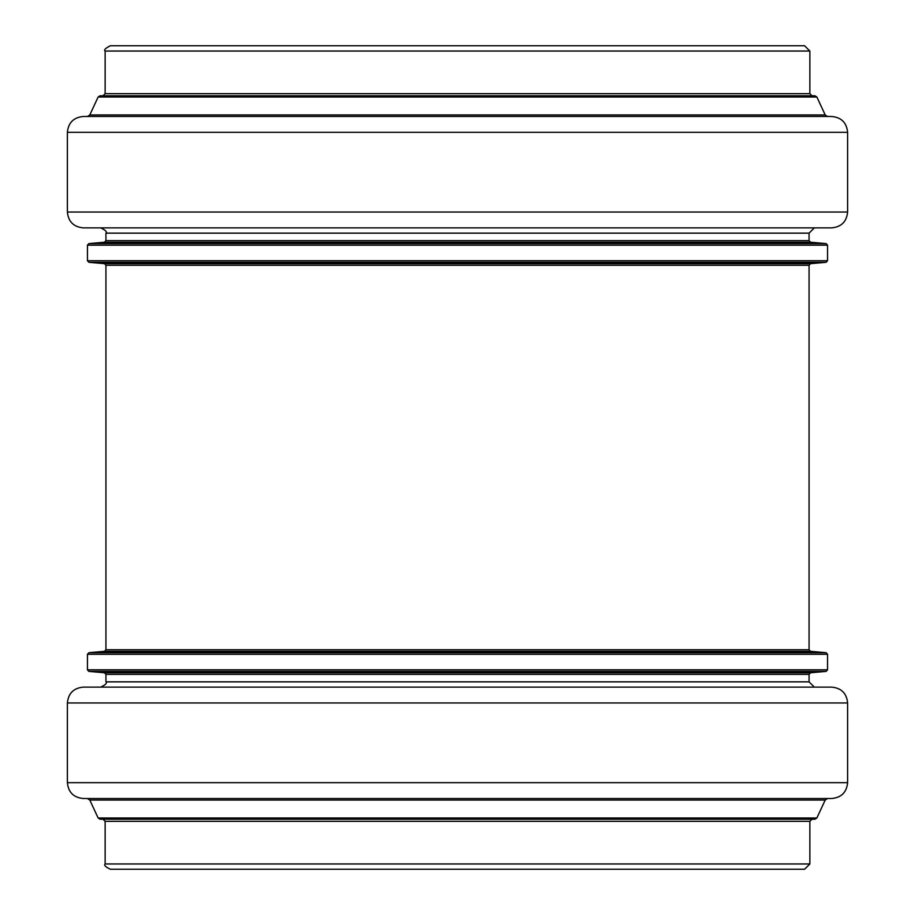 <?xml version="1.0" encoding="UTF-8"?>
<svg xmlns="http://www.w3.org/2000/svg" width="915" height="915" viewBox="0 0 915 915"><rect width="100%" height="100%" fill="white"/><g stroke="black" fill="none" stroke-linecap="round" stroke-linejoin="round"><path stroke-width="1.37" d="M809.066 265.247L810.518 263.669L104.482 263.669L105.934 265.247L809.066 265.247L809.066 649.753L810.518 651.331L826.096 652.692L88.904 652.692L104.482 651.331L810.518 651.331M810.518 672.788L104.482 672.788L105.934 674.366L809.066 674.366L810.518 672.788L826.096 671.416L827.549 669.837L87.451 669.837L88.904 671.416L826.096 671.416M809.066 674.366L809.066 681.847L105.934 681.847C107.272 683.139 105.511 684.9 100.65 687.131L125.984 687.131M826.096 652.692L827.549 654.271L827.549 669.837M810.518 263.669L826.096 262.308L88.904 262.308L104.482 263.669M814.35 227.869L809.066 233.153L809.066 240.634L810.518 242.212L826.096 243.584L827.549 245.163L827.549 260.729L826.096 262.308M789.016 687.131L814.35 687.131L809.066 681.847M847.61 782.68L847.61 702.972C846.672 693.353 841.388 688.069 831.769 687.131L83.231 687.131C73.612 688.069 68.328 693.353 67.39 702.972L67.39 782.68C68.328 792.299 73.612 797.571 83.231 798.509L831.769 798.509C841.388 797.571 846.672 792.299 847.61 782.68L67.39 782.68M816.866 817.999L98.134 817.999L100.055 819.222L814.945 819.222L816.866 817.999L825.204 800.042L827.595 798.509M809.867 863.966L105.134 863.966C103.795 865.258 105.557 867.02 110.418 869.25L804.582 869.25L809.867 863.966L809.867 821.338L811.971 819.222M795.078 45.75L119.922 45.75M811.971 95.778L809.867 93.662L809.867 51.034L804.582 45.75L110.418 45.75C105.374 48.266 103.612 50.028 105.134 51.034L105.134 93.662L103.029 95.778M827.595 116.491L825.204 114.958L816.866 97.001L814.945 95.778L100.055 95.778L98.134 97.001L89.796 114.958L87.405 116.491M847.61 212.028L847.61 132.32C846.672 122.702 841.388 117.429 831.769 116.491L83.231 116.491C73.612 117.429 68.328 122.702 67.39 132.32L67.39 212.028C68.328 221.647 73.612 226.931 83.231 227.869L831.769 227.869C841.388 226.931 846.672 221.647 847.61 212.028L67.39 212.028M809.066 649.753L105.934 649.753L104.482 651.331M827.549 654.271L87.451 654.271L87.451 669.837M809.066 240.634L105.934 240.634L104.482 242.212L810.518 242.212M826.096 243.584L88.904 243.584L87.451 245.163L87.451 260.729L88.904 262.308M809.066 233.153L105.934 233.153L105.934 240.634M827.549 245.163L87.451 245.163M827.549 260.729L87.451 260.729M847.61 702.972L67.39 702.972M825.204 800.042L89.796 800.042L87.405 798.509M809.867 821.338L105.134 821.338L103.029 819.222M809.867 51.034L105.134 51.034M809.867 93.662L105.134 93.662M816.866 97.001L98.134 97.001M825.204 114.958L89.796 114.958M847.61 132.32L67.39 132.32M105.934 265.247L105.934 649.753M104.482 672.788L88.904 671.416M105.934 674.366L105.934 681.847M87.451 654.271L88.904 652.692M104.482 242.212L88.904 243.584M98.134 817.999L89.796 800.042M105.134 821.338L105.134 863.966M105.934 233.153C107.295 231.895 105.545 230.145 100.65 227.869"/></g></svg>
